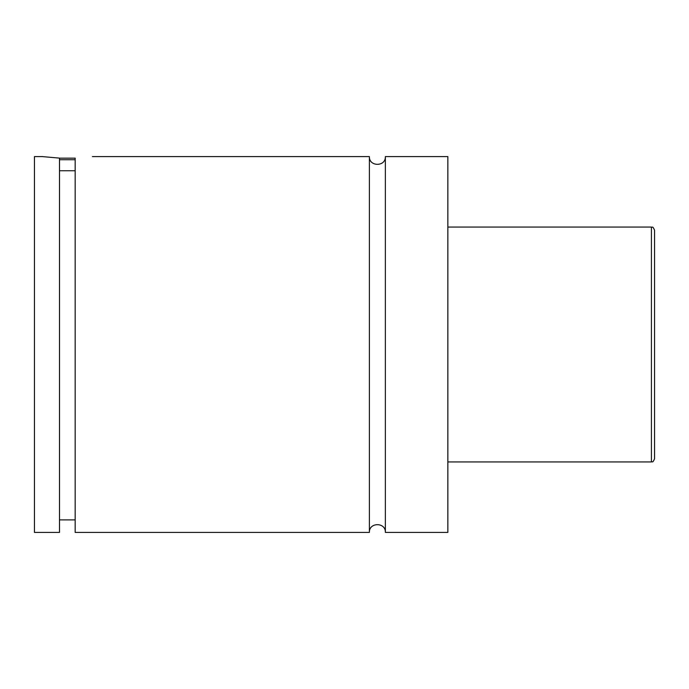 <?xml version="1.0" encoding="UTF-8"?>
<svg xmlns="http://www.w3.org/2000/svg" width="689" height="689" viewBox="0 0 689 689"><rect width="100%" height="100%" fill="white"/><g stroke="black" fill="none" stroke-linecap="round" stroke-linejoin="round"><path stroke-width="1.03" d="M369.399 156.592L369.399 532.408C368.908 522.107 385.866 522.107 385.366 532.408L385.366 156.592C385.866 166.893 368.908 166.893 369.399 156.592L92.386 156.592M75.161 159.719L59.504 159.719M59.504 158.16L75.161 158.16M59.504 170.743L75.161 170.743M42.279 156.592L59.504 158.108L59.504 532.408L34.45 532.408L34.45 156.592L42.279 156.592M75.161 158.108C97.683 156.282 97.683 156.282 75.161 158.108L75.161 532.408L369.399 532.408M654.55 344.5L654.55 458.814C652.466 463.697 652.345 461.096 651.415 461.94L651.415 227.06C652.345 227.904 652.466 225.303 654.55 230.186L654.55 344.5M385.366 532.408L447.85 532.408L447.85 156.592L385.366 156.592M651.415 227.06L447.85 227.06M651.415 461.94L447.85 461.94M75.161 519.885L59.504 519.885"/></g></svg>
